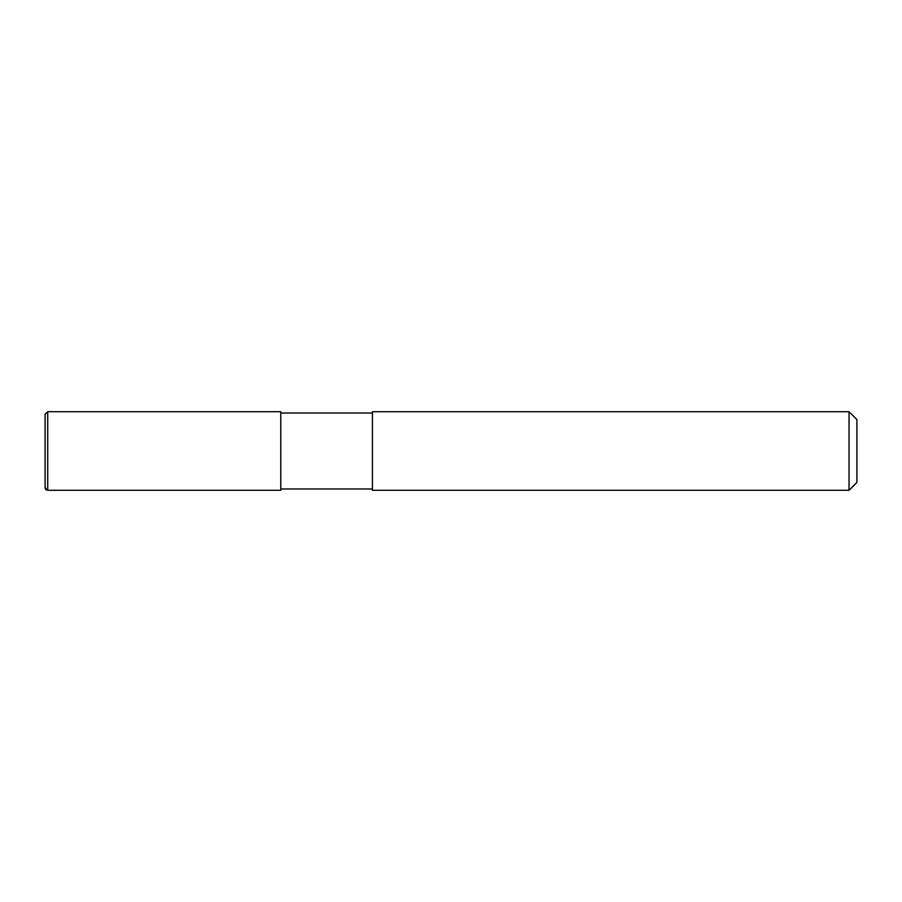 <?xml version="1.0" encoding="UTF-8"?>
<svg xmlns="http://www.w3.org/2000/svg" width="902" height="902" viewBox="0 0 902 902"><rect width="100%" height="100%" fill="white"/><g stroke="black" fill="none" stroke-linecap="round" stroke-linejoin="round"><path stroke-width="1.35" d="M372.436 488.974L280.781 488.974L372.436 488.974M280.781 413.026L372.436 413.026M372.436 490.282L849.041 490.282L372.436 490.282L372.436 411.718L849.041 411.718L856.9 419.577L856.9 482.423L849.041 490.282L849.041 411.718M47.716 490.282L45.1 487.666L45.1 451L45.1 487.666A2.616 2.616 0 0 0 47.716 490.282L280.781 490.282L47.716 490.282L47.716 411.718L280.781 411.718L280.781 490.282M45.1 451L45.1 414.334L47.716 411.718M849.041 490.282L856.9 482.423"/></g></svg>
